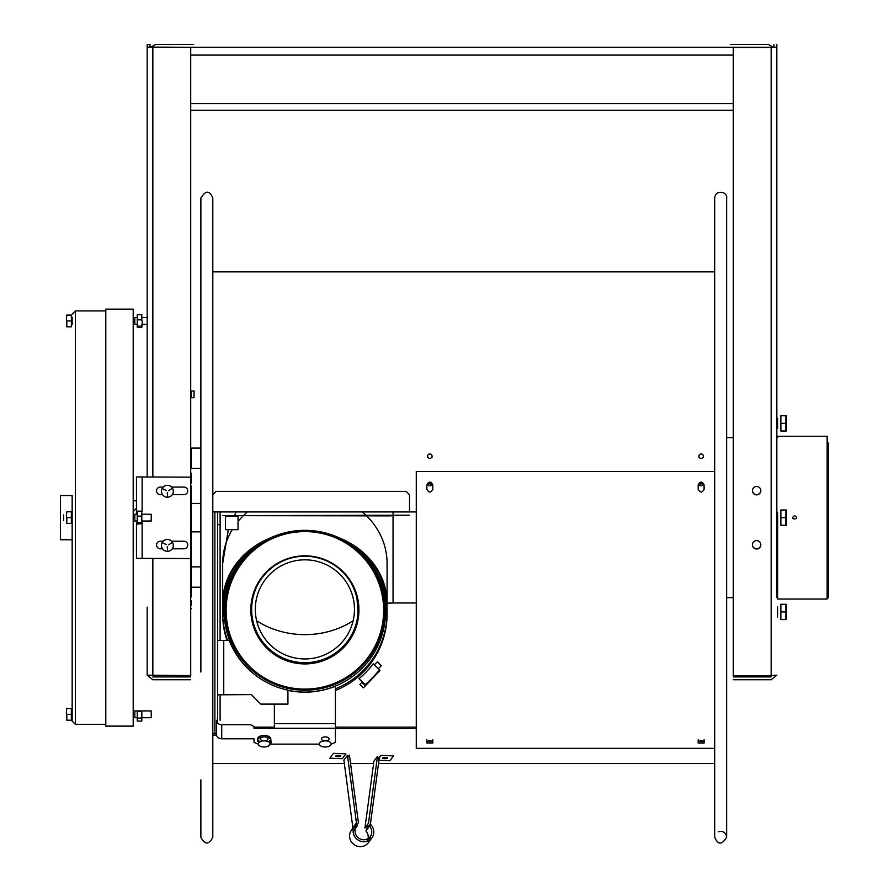 <?xml version="1.0" encoding="UTF-8"?>
<svg xmlns="http://www.w3.org/2000/svg" width="889" height="889" viewBox="0 0 889 889"><rect width="100%" height="100%" fill="white"/><g stroke="black" fill="none" stroke-linecap="round" stroke-linejoin="round"><path stroke-width="1.33" d="M777.642 597.675L776.83 597.675L776.83 44.45L776.83 437.61L777.642 437.61M773.986 47.095L773.986 44.45L773.986 47.428L771.152 47.484L776.83 47.095M733.292 47.484L733.292 675.584L771.152 675.584L771.152 47.484L733.292 47.484L771.152 47.284M752.405 544.701A4.201 4.189 180 0 0 756.617 548.802A4.201 4.189 180 0 0 760.817 544.701M752.405 490.572A4.201 4.189 180 0 0 756.617 494.673A4.201 4.189 180 0 0 760.817 490.572M771.152 675.584L776.83 675.184M752.405 544.801A4.201 4.189 0 0 1 758.717 541.168A4.201 4.189 0 0 1 758.717 548.435A4.201 4.189 0 0 1 752.405 544.801M752.405 490.672A4.201 4.189 0 0 1 758.717 487.039A4.201 4.189 0 0 1 758.717 494.306A4.201 4.189 0 0 1 752.405 490.672M734.992 679.741L753.639 679.741L734.992 679.741M733.292 679.741L771.152 679.741L733.292 679.741M771.152 679.741L776.697 675.273L771.152 679.741M733.292 676.907L771.152 676.907L733.292 676.907M734.992 676.907L753.639 676.907L734.992 676.907M150.019 47.095L150.019 44.45L150.019 47.095L190.713 47.284L147.174 47.095L147.174 477.149L147.174 44.45L150.019 44.45M147.174 607.143L147.174 675.184L147.174 607.143M136.45 476.949L136.45 500.796L133.194 500.84L133.194 511.675L136.45 508.275L136.45 514.253L136.45 476.949L190.713 477.149L190.713 675.584L147.174 675.184M190.713 477.149L190.713 47.484M147.174 477.149L147.174 324.341L147.174 477.149M147.174 317.562L147.174 47.095L147.174 317.562L142.284 317.562M189.013 679.741L170.366 679.741L189.013 679.741M190.713 679.741L152.852 679.741L190.713 679.741M152.852 679.741L147.307 675.273L152.852 679.741M190.713 676.907L152.852 676.907L190.713 676.907M189.013 676.907L170.366 676.907L189.013 676.907M730.458 47.284L768.318 47.284M768.318 44.45L730.458 44.45L768.318 44.45L773.197 47.228L768.318 44.45M742.604 44.45L756.172 44.45C764.884 44.45 764.884 44.45 756.172 44.45L742.604 44.45C733.892 44.45 733.892 44.45 742.604 44.45C733.892 44.45 733.892 44.45 742.604 44.45L756.172 44.45L742.604 44.45C733.892 44.45 733.892 44.45 742.604 44.45L756.172 44.45C764.884 44.45 764.884 44.45 756.172 44.45L742.604 44.45L756.172 44.45C764.884 44.45 764.884 44.45 756.172 44.45C764.884 44.45 764.884 44.45 756.172 44.45L742.604 44.45C733.892 44.45 733.892 44.45 742.604 44.45M749.383 44.45C726.824 44.45 771.952 44.45 749.383 44.45M155.686 47.284L193.546 47.284M155.686 44.45L193.546 44.45L155.686 44.45L150.808 47.228L155.686 44.45M181.4 44.45L167.832 44.45C159.12 44.45 159.12 44.45 167.832 44.45L181.4 44.45C190.113 44.45 190.113 44.45 181.4 44.45C190.113 44.45 190.113 44.45 181.4 44.45L167.832 44.45L181.4 44.45C190.113 44.45 190.113 44.45 181.4 44.45L167.832 44.45C159.12 44.45 159.12 44.45 167.832 44.45L181.4 44.45L167.832 44.45C159.12 44.45 159.12 44.45 167.832 44.45C159.12 44.45 159.12 44.45 167.832 44.45L181.4 44.45C190.113 44.45 190.113 44.45 181.4 44.45M174.622 44.45C197.18 44.45 152.052 44.45 174.622 44.45M733.292 47.284L190.713 47.284M212.804 511.897L416.274 511.897M378.547 763.429L714.7 763.429L714.7 748.36L416.274 748.36L416.274 471.503L714.7 471.503M416.274 728.547L335.409 728.547M216.572 735.214L212.804 735.214M701.132 483.06C706.866 486.583 695.442 486.828 701.132 483.06M429.843 483.06C435.577 486.583 424.142 486.828 429.843 483.06M429.843 740.504C435.577 741.982 424.142 742.082 429.843 740.504M701.132 740.504C706.866 741.982 695.442 742.082 701.132 740.504M337.831 753.494L339.865 753.583M416.274 511.931L212.804 511.931M254.021 727.158L274.368 727.158M335.409 727.158L416.274 727.158M212.804 733.781L216.449 733.781M431.532 484.849L429.843 483.283L428.154 484.849M702.821 484.849L701.132 483.283L699.443 484.849M200.87 672.006L200.87 198.058C205.626 190.235 209.604 190.235 212.804 198.058L212.804 837.227C208.826 844.928 204.848 844.928 200.87 837.227L200.87 779.931M212.804 494.762L216.194 491.361L406.106 491.361L409.496 494.762L409.496 511.853L212.804 511.853M222.983 515.653L409.496 515.176L389.149 515.887L222.983 515.653M380.914 515.653L397.372 515.553L380.914 515.653M370.246 515.653L353.789 515.553L370.246 515.653M343.121 515.653L326.663 515.553L343.121 515.653M718.356 831.726C723.057 830.637 725.824 832.471 726.635 837.227C721.857 845.05 717.879 845.05 714.7 837.227L714.7 198.058C715.267 189.213 727.847 191.613 726.635 198.058L726.635 837.227L726.635 597.675L733.292 597.675M378.97 760.295L389.949 760.762L393.505 755.894L381.048 755.361L379.314 757.728M387.56 758.15A2.545 0.622 0 0 1 383.415 758.517A2.545 0.622 0 0 1 384.181 757.461A2.545 0.622 0 0 1 387.56 758.15M376.98 760.062L379.459 756.661L370.48 823.514L366.913 828.381L367.424 824.648M354.978 825.381L351.422 830.248A10.501 10.035 36.2 0 0 353.978 844.55A10.501 10.035 36.2 0 0 368.379 842.65L371.935 837.771A10.501 10.035 -143.8 0 1 357.545 839.683A10.501 10.035 -143.8 0 1 356.011 824.192L354.155 826.726M369.768 839.927A10.501 10.035 36.2 0 0 370.235 836.671M371.935 837.771A10.501 10.035 -143.8 0 0 370.913 824.836L369.735 826.437M343.899 760.151L352.877 827.781L356.445 822.914L347.455 755.283L343.899 760.151M329.852 758.173L342.309 758.706L345.865 753.839L333.408 753.305L329.852 758.173M335.798 755.917A2.545 0.622 0 0 1 339.942 755.55A2.545 0.622 0 0 1 339.176 756.606A2.545 0.622 0 0 1 335.798 755.917M347.743 757.428L349.433 755.105L358.423 822.736L354.855 827.603L354.655 826.048M355.944 827.659L357.445 825.614A8.479 8.101 36.2 0 0 358.678 838.116A8.479 8.101 36.2 0 0 369.468 826.137L365.912 831.004A8.479 8.101 -143.8 0 1 368.035 838.66M373.925 761.195L364.935 828.048L368.502 823.17L377.481 756.317L373.925 761.195M777.642 599.03L777.642 517.642C777.642 499.996 777.642 535.289 777.642 517.642L777.642 599.03L827.148 599.03L827.148 436.255L777.642 436.255M794.599 515.676C801.256 519.954 787.932 519.954 794.599 515.676M828.504 597.675L828.504 443.033L827.148 443.033M827.148 592.252L828.504 592.252L828.504 443.033M777.642 423.364C777.642 405.717 777.642 441.011 777.642 423.364M777.642 611.921C777.642 594.274 777.642 629.556 777.642 611.921M704.088 489.372L704.088 489.183C702.121 492.984 700.154 492.984 698.176 489.183L698.176 489.372M704.088 485.15C702.121 481.382 700.154 481.382 698.176 485.15M698.176 739.77L698.176 741.237L704.088 741.237L704.088 739.77M698.176 741.57L704.088 741.57M426.887 739.77L426.887 741.237L432.799 741.237L432.799 739.77M426.887 741.57L432.799 741.57M432.799 489.372L432.799 489.183C430.832 492.984 428.854 492.984 426.887 489.183L426.887 489.372M432.799 485.15C430.832 481.382 428.854 481.382 426.887 485.15M698.176 489.183L698.176 484.938C700.143 481.149 702.121 481.149 704.088 484.938L704.088 489.183M704.088 741.237L704.088 743.048L698.176 743.048L698.176 741.237M432.799 741.237L432.799 743.048L426.887 743.048L426.887 741.237M426.887 489.183L426.887 484.938C428.854 481.149 430.821 481.149 432.799 484.938L432.799 489.183M429.843 458.368A2.223 2.211 -0 0 0 432.065 456.157A2.223 2.211 -0 0 0 429.843 453.946A2.223 2.211 -0 0 0 427.62 456.157A2.223 2.211 -0 0 0 429.843 458.368M701.132 453.946A2.223 2.211 -0 0 0 698.91 456.157A2.223 2.211 -0 0 0 701.132 458.368A2.223 2.211 -0 0 0 703.355 456.157A2.223 2.211 -0 0 0 701.132 453.946M362.101 681.819L360.089 679.841L362.101 681.819M374.358 664.894L377.28 661.838L381.303 665.683L378.381 668.739M379.425 669.728L373.202 663.783A85.255 85.233 180 0 1 358.989 678.674L365.212 684.608A93.801 93.778 180 0 0 379.425 669.728M380.014 670.517L365.801 685.397L380.014 670.517M359.901 684.419L361.779 682.463L365.335 685.908L363.457 687.875L359.901 684.419M190.713 558.536L136.45 558.336L136.45 521.032L136.45 558.336M162.531 494.673L160.353 494.673A3.812 3.8 -0 0 1 156.542 490.872A3.812 3.8 -0 0 1 160.353 487.072L163.22 487.072M171.555 487.072L183.923 487.072A3.812 3.8 -0 0 1 187.735 490.872A3.812 3.8 -0 0 1 183.923 494.673L172.255 494.673M162.531 548.802L160.353 548.802A3.812 3.8 -0 0 1 156.542 545.001A3.812 3.8 -0 0 1 160.353 541.201L163.22 541.201M171.555 541.201L183.923 541.201A3.812 3.8 -0 0 1 187.735 545.001A3.812 3.8 -0 0 1 183.923 548.802L172.255 548.802M105.791 517.642L105.791 309.161L133.194 309.161L133.194 726.124L105.791 726.124L105.791 517.642M72.165 495.529L72.165 721.112L72.165 539.756L60.496 539.756L60.496 495.529L72.165 495.529M72.165 714.334C72.165 701.643 72.165 727.013 72.165 714.334M72.165 320.951C72.165 308.272 72.165 333.631 72.165 320.951M137.262 717.723L134.828 717.723L134.828 710.933L151.241 710.933L151.241 717.723L141.907 717.723M137.262 324.341L134.828 324.341L134.828 317.562L137.262 317.562M137.262 521.032L134.828 521.032L134.828 514.253L137.262 514.253M142.284 514.253L151.241 514.253L151.241 521.032L142.196 521.032M63.608 517.642C63.608 527.121 63.608 508.164 63.608 517.642M66.331 515.62L66.797 517.642L71.353 517.642L71.353 511.786L66.797 511.786L66.331 515.62M66.797 517.642L66.797 523.499L71.353 523.499L71.353 517.642M66.331 318.929L66.797 320.951L71.353 320.951L71.353 315.095L66.797 315.095L66.331 318.929M66.797 320.951L66.797 326.819L71.353 326.819L71.353 320.951M66.331 712.3L66.797 714.334L71.353 714.334L71.353 708.466L66.797 708.466L66.331 712.3M66.797 714.334L66.797 720.19L71.353 720.19L71.353 714.334M137.262 710.933L141.907 710.933M141.818 718.068L141.818 711.311L137.262 711.311L137.262 721.079L141.818 721.079L141.818 718.068L137.262 718.068M141.818 522.61L141.818 516.153L137.262 516.153L137.262 524.099L142.284 523.588L141.818 522.61L137.262 522.61M141.818 516.153L141.818 512.664M141.818 511.175L137.262 511.175L137.262 516.153M142.284 322.029L141.818 319.84L137.262 319.84L137.262 326.174L141.818 326.174L142.284 322.029M142.284 324.341L141.818 327.296L137.262 327.296L137.262 326.174M141.818 319.84L141.818 315.728M141.818 314.617L137.262 314.617L137.262 319.84M191.135 391.038L191.135 397.694L194.058 397.694L194.058 391.038L191.135 391.038M200.87 448.078L191.279 448.078L191.279 468.425L200.87 468.425M190.713 608.398L191.279 608.398L190.713 609.409M190.713 596.986L191.279 596.986L191.279 585.273L190.713 585.273M190.713 605.209L191.279 605.209L191.279 600.786L190.713 600.786M190.713 485.905L191.279 485.905L191.279 585.273M190.713 591.93L191.279 591.93M190.713 473.17L191.279 473.17L191.279 483.094L190.713 483.094M225.473 529.666L225.473 516.342L238.041 516.342L238.041 529.666L225.473 529.666M785.865 619.544L786.543 619.544L785.865 619.544L785.865 604.287L780.864 604.287L780.864 619.544L785.865 619.544M780.864 611.921L785.865 611.921M786.543 619.544L786.543 604.287L786.543 619.544M786.543 612.71L786.543 615.577L786.543 612.71M786.543 610.554L786.543 604.831L786.543 610.554M776.83 512.553L776.83 522.732M780.864 517.642L780.864 510.008L786.543 510.008L785.865 510.008L785.865 517.642L780.864 517.642L780.864 525.277L785.865 525.277L785.865 517.642M785.865 525.277L786.543 525.277L785.865 525.277M786.543 525.277L786.543 510.008L786.543 525.277M786.543 518.431L786.543 521.298L786.543 518.431M786.543 516.287L786.543 510.553L786.543 516.287M780.864 423.364L780.864 415.741L786.543 415.741L785.865 415.741L785.865 423.364L780.864 423.364L780.864 430.998L785.865 430.998L785.865 423.364M786.543 430.998L786.543 415.741L786.543 430.998M786.543 424.164L786.543 427.031L786.543 424.164M786.543 422.008L786.543 416.274L786.543 422.008M268.089 741.626A6.601 3.412 180 0 0 270.789 738.859A6.601 3.412 180 0 0 264.355 735.447A6.601 3.412 180 0 0 257.588 738.692L257.588 740.126A6.601 3.412 180 0 1 264.355 736.892A6.601 3.412 180 0 1 270.789 740.304A6.601 3.412 180 0 1 270.412 741.448M260.288 741.626A6.601 3.412 180 0 1 257.588 739.037L257.588 740.481A6.601 3.412 180 0 0 259.021 742.426M264.189 740.87A5.934 3.067 -0 0 1 270.123 743.937A5.934 3.067 -0 0 1 264.189 747.004A5.934 3.067 -0 0 1 258.255 743.937A5.934 3.067 -0 0 1 264.189 740.87M269.345 742.415L271.045 740.881L271.045 743.482L267.622 746.438M325.23 740.87A5.934 3.067 -0 0 1 331.164 743.937A5.934 3.067 -0 0 1 325.23 747.004A5.934 3.067 -0 0 1 319.295 743.937A5.934 3.067 -0 0 1 325.23 740.87M167.388 539.49A5.934 5.923 0 0 1 173.322 545.413A5.934 5.923 0 0 1 167.388 551.336A5.934 5.923 0 0 1 161.454 545.413A5.934 5.923 0 0 1 167.388 539.49M167.254 546.768L167.532 550.791L167.254 546.768M162.654 542.846L166.287 544.624L162.654 542.846M171.988 542.601L168.632 544.857L171.988 542.601M167.388 485.372A5.934 5.923 0 0 1 173.322 491.284A5.934 5.923 0 0 1 167.388 497.207A5.934 5.923 0 0 1 161.454 491.284A5.934 5.923 0 0 1 167.388 485.372M167.254 492.639L167.532 496.662L167.254 492.639M162.654 488.717L166.287 490.495L162.654 488.717M171.988 488.483L168.632 490.728L171.988 488.483M222.828 607.576A82.199 71.976 -0 0 1 222.683 603.253A82.199 71.976 -0 0 1 270.289 537.967M339.487 537.967A82.199 71.976 -0 0 1 387.082 603.253A82.199 71.976 -0 0 1 386.937 607.576M386.882 608.365A82.199 71.976 -0 0 1 385.315 618.133M383.492 624.3A82.199 71.976 -0 0 1 381.481 629.379M228.284 629.379A82.199 71.976 -0 0 1 226.273 624.3M224.45 618.133A82.199 71.976 -0 0 1 222.883 608.365M232.251 529.666A82.199 71.976 -0 0 0 222.683 563.37L222.683 603.253M224.184 612.488A81.388 71.264 -0 0 1 223.495 603.253A81.388 71.264 -0 0 1 223.495 602.653M223.55 600.586A81.388 71.264 -0 0 1 258.066 544.957M351.7 544.957A81.388 71.264 -0 0 1 386.215 600.586M386.271 602.653A81.388 71.264 -0 0 1 386.271 603.253A81.388 71.264 -0 0 1 385.582 612.488M384.237 619.088A81.388 71.264 -0 0 1 382.37 625.067M227.395 625.067A81.388 71.264 -0 0 1 225.528 619.088M223.495 593.152L223.495 600.986M223.495 602.675L223.495 603.253M227.54 640.358A82.199 82.188 180 0 1 304.883 530.333A82.199 82.188 180 0 1 335.409 688.831M226.951 640.358A82.199 82.188 180 0 1 222.683 614.21L222.683 612.521M222.683 613.366A82.199 82.188 180 0 1 235.752 569.749M241.541 561.826A82.199 82.188 180 0 1 268.622 540.445M341.143 540.445A82.199 82.188 180 0 1 368.224 561.826M374.013 569.749A82.199 82.188 180 0 1 387.082 613.366M387.082 612.521L387.082 614.21A82.199 82.188 180 0 1 335.409 690.52M331.153 744.126L335.409 742.371L335.409 686.219A81.388 81.377 180 0 1 287.925 690.375M274.368 704.099L274.368 728.28L254.021 728.28L254.021 726.524L250.62 724.768L221.728 724.768A5.278 4.523 180 0 1 216.449 720.257L216.449 734.27A5.278 4.523 0 0 0 221.728 738.792L254.021 738.792L254.021 742.371L258.266 744.126M270.556 744.126L319.307 744.126M329.041 738.859A3.812 1.967 0 0 1 323.329 740.57A3.812 1.967 0 0 1 323.329 737.159A3.812 1.967 0 0 1 329.041 738.859M268 738.859A3.812 1.967 0 0 1 262.288 740.57A3.812 1.967 0 0 1 262.288 737.159A3.812 1.967 0 0 1 268 738.859M217.561 694.831L251.298 694.598L260.799 704.099L287.925 704.099L287.925 690.131A81.388 81.377 180 0 1 229.151 640.358L217.561 640.424M217.561 694.665L251.298 694.598M220.105 720.257L220.105 694.831L220.105 720.257M220.105 640.369L220.105 515.587L220.105 640.369M220.105 515.176L220.105 511.931L220.105 515.176M220.105 544.701C220.105 538.112 220.105 559.826 220.105 544.701M220.105 515.587C220.105 529.199 220.105 529.199 220.105 515.587M220.105 524.654L217.561 524.654M299.36 663.639A54.062 54.051 0 0 0 354.211 587.773A54.062 54.051 0 0 0 261.077 578.206A54.062 54.051 0 0 0 299.36 663.639M296.837 688.686A78.754 78.743 0 0 0 376.758 578.15A78.754 78.743 0 0 0 241.052 564.215A78.754 78.743 0 0 0 296.837 688.686M296.726 689.797A79.832 79.81 0 0 0 340.576 539.012A79.832 79.81 0 0 0 226.351 624.734A79.832 79.81 0 0 0 296.726 689.797M287.925 690.275A80.71 80.699 0 0 0 340.976 539.201L340.576 539.012M340.776 539.112A80.71 80.699 0 0 0 268.989 539.112M269.189 539.012L268.8 539.201A80.71 80.699 0 0 0 256.532 675.996M226.384 616.71A78.688 78.665 0 0 0 296.848 689.642A78.688 78.665 0 0 0 383.381 616.71M356.589 596.541L356.5 596.452A53.229 53.218 0 0 0 251.931 604.02A53.229 53.218 0 0 0 253.265 622.456L253.176 622.578A53.318 53.318 180 0 1 251.843 604.109L251.931 604.02M357.934 614.91A53.318 53.318 180 0 1 357.923 615.01L357.834 614.888A53.229 53.218 0 0 0 356.5 596.452M357.923 615.01L357.834 614.888A53.229 53.218 0 0 1 253.265 622.456M281.08 561.848L280.924 561.926A53.584 53.573 0 0 0 299.404 663.138A53.584 53.573 0 0 0 358.467 609.676M356.756 596.419A53.584 53.573 0 0 0 328.841 561.926L328.686 561.848M299.815 658.693A49.573 49.562 0 0 0 350.122 589.118A49.573 49.562 0 0 0 264.711 580.35A49.573 49.562 0 0 0 299.815 658.693M152.852 47.484L152.852 477.149M152.852 558.536L152.852 675.584M190.713 110.303L733.292 110.303M190.713 103.58L733.292 103.58M733.292 55.096L190.713 55.096M214.871 515.276L214.871 733.781M214.871 511.931L214.871 515.176M142.129 477.149L142.129 511.464M142.129 521.387L142.129 522.899M142.129 523.821L142.129 558.536M72.165 314.173L75.421 310.917L75.421 724.368L72.165 721.112M238.985 520.354A82.199 71.976 -0 0 1 243.342 515.653M243.83 515.176A82.199 71.976 -0 0 1 247.386 511.931M362.379 511.931A82.199 71.976 -0 0 1 365.935 515.176M366.657 515.887A82.199 71.976 -0 0 1 387.082 563.37L387.082 603.253M393.049 511.931L393.049 515.176M393.049 515.864L393.049 602.986L387.082 603.164M229.018 589.185A81.388 71.264 -0 0 1 228.362 587.651M228.017 586.784A81.388 71.264 -0 0 1 227.695 585.951M227.384 585.129A81.388 71.264 -0 0 1 226.751 583.317M383.015 583.317A81.388 71.264 -0 0 1 382.381 585.129M382.081 585.951A81.388 71.264 -0 0 1 381.748 586.784M381.403 587.651A81.388 71.264 -0 0 1 380.748 589.185M353.133 620.766A81.388 71.264 -0 0 1 256.632 620.766M335.409 723.657L274.368 723.657M335.409 728.28L274.368 728.28M221.728 738.792L221.728 724.768M223.75 694.598L223.75 640.358M190.713 110.369L733.292 110.369M714.7 271.856L212.804 271.856M373.624 763.429L350.544 763.429M344.332 763.429L212.804 763.429M217.561 515.387L217.561 723.024M217.561 515.176L217.561 511.931M733.292 437.61L726.635 437.61L726.635 198.058M356.611 826.581L353.122 831.359M370.302 836.582L366.813 841.361M191.279 531.844L200.87 531.844M191.279 503.441L200.87 503.441M432.065 457.313L432.065 456.157M427.62 457.313L427.62 456.157M703.355 457.313L703.355 456.157M698.91 457.313L698.91 456.157M75.421 724.368L105.791 724.368M75.421 310.917L105.791 310.917M142.24 324.341L147.174 324.341M200.87 566.86L191.279 566.86M200.87 587.207L191.279 587.207M270.789 738.859L270.789 740.304M222.683 563.37L228.34 529.666M233.951 516.342L234.307 515.653M234.552 515.176L236.307 511.931M416.274 602.986L393.049 602.986M386.271 593.152L386.271 600.986M386.271 602.675L386.271 603.253M382.948 583.106L382.303 584.884M381.981 585.695L381.659 586.484M381.303 587.307L380.625 588.774M356.845 596.43L358.178 614.988"/></g></svg>
